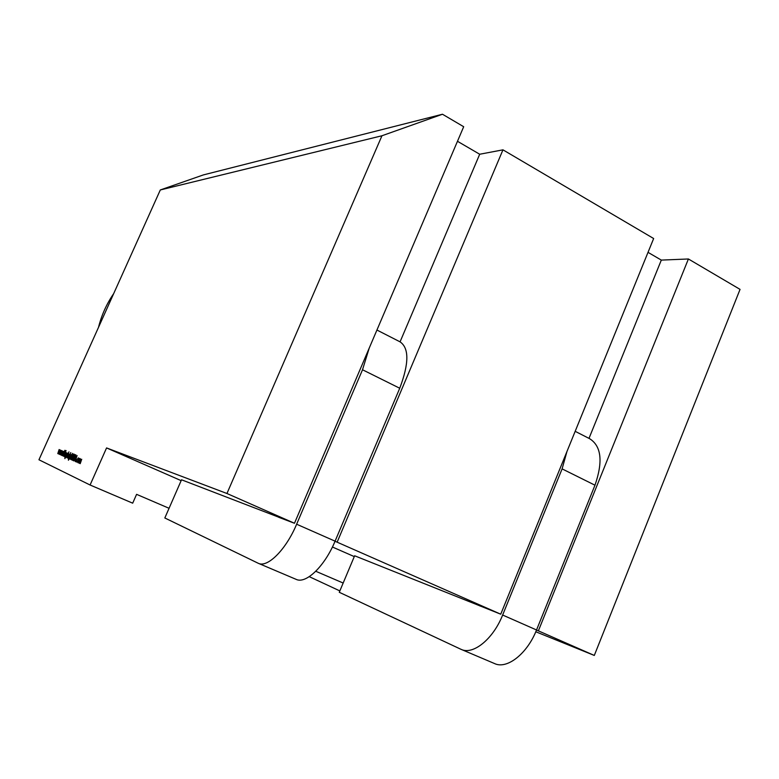 <?xml version="1.0" encoding="UTF-8"?>
<svg xmlns="http://www.w3.org/2000/svg" width="779" height="779" viewBox="0 0 779 779"><rect width="100%" height="100%" fill="white"/><g stroke="black" fill="none" stroke-linecap="round" stroke-linejoin="round"><path stroke-width="1.17" d="M78.173 460.282L79.672 458.383L79.273 460.769L77.773 462.648L78.173 460.282L77.997 462.142L79.137 460.72L79.448 458.889L78.299 460.34M75.573 461.665L75.991 460.73L75.573 461.665M74.317 459.376L73.245 460.701L73.353 459.298L73.499 460.136L74.2 459.308L75.865 454.848L74.317 459.376M72.827 455.491L73.742 453.933L73.314 455.705L71.327 459.668L72.827 455.491M70.918 454.576L70.977 455.52L71.415 454.868L68.406 460.223L68.455 458.724L68.61 459.727L69.837 458.071L69.088 458.665L69.467 456.406L70.918 454.576M70.412 453.427L70.792 452.58L70.412 453.427M66.79 456.747L68.971 451.878L67.919 454.215L68.688 453.602L68.279 455.91L66.828 457.74L66.945 456.815M64.053 456.406L65.709 452.385L65.504 453.154L66.234 452.531L64.793 456.737L65.991 453.008L63.927 456.348M65.728 451.401L66.098 450.564L65.728 451.401M62.038 455.588L62.447 454.693L62.038 455.588M59.262 454.254L60.596 450.165L59.74 453.154L61.337 450.486L60.382 453.436L62.057 450.798L59.905 454.547L60.83 451.577L59.233 454.245M381.953 135.76L160.308 189.959L203.407 174.905L442.482 114.24L381.953 135.76L226.952 493.497L106.567 447.925L181.156 480.643M160.308 189.959L38.95 459.766L90.082 485.005L106.567 447.925M57.792 453.602L59.126 449.522L58.279 452.502L59.856 449.843L58.912 452.784L60.577 450.155L58.425 453.884L59.36 450.934L57.773 453.592M60.743 454.917L62.077 450.807L61.229 453.816L62.826 451.138L61.872 454.099L63.557 451.45L61.385 455.209L62.32 452.229L60.713 454.907M62.593 455.754L64.891 450.291L64.092 452.404L65.748 450.661L63.995 452.803L63.372 456.104L63.761 453.144L62.476 455.696M63.635 456.221L65.407 452.258L63.518 456.163M67.354 453.027L67.413 453.962L67.841 453.32L64.871 458.617L64.93 457.137L65.076 458.13L66.283 456.494L65.543 457.078L65.933 454.848L67.354 453.027M67.724 458.052L69.789 454.079L67.598 458.003M68.299 458.315L70.1 454.303L68.182 458.256M70.022 459.084L72.428 453.368L70.792 459.435L71.999 455.637L69.896 459.035M72.243 458.85L74.239 454.313L72.408 459.639L75.144 454.712L73.645 458.071L72.155 460.214L72.389 458.909M73.888 460.827L77.063 455.53L75.242 461.431L75.699 459.474L75.047 459.191L74.034 460.886M76.858 459.737L78.416 457.838L78.475 459.006L78.182 458.334L77.014 459.746L76.731 461.577L77.423 461.353L76.508 462.083L76.994 459.785M78.747 462.999L80.461 458.812L80.889 460.107L81.727 459.269L80.208 463.661L81.474 459.776L79.477 463.33L80.743 459.454L78.611 462.94M575.175 431.323L589.635 438.704C601.378 446.085 603.15 461.587 594.971 485.2L536.536 629.977C527.247 653.785 506.934 669.599 494.558 663.562L460.74 649.199L339.274 592.283L354.63 555.778L500.741 614.193L335.038 541.259M376.929 330.033L399.997 341.815C409.209 347.989 409.121 363.462 399.734 388.244L362.517 369.762L296.633 524.218C286.049 549.614 267.518 568.076 258.287 563.295L164.827 517.977L181.526 479.786L279.651 517.548M226.952 493.497L294.472 523.264L278.687 517.285M332.409 547.004L354.289 556.605M536.507 630.036L594.299 655.441L535.786 631.769M399.734 388.244L335.077 541.162C324.707 566.314 305.855 584.328 296.078 579.333L258.287 563.295M362.517 369.762L369.217 348.125M442.482 114.24L463.69 126.724L294.472 523.264M457.477 141.291L479.698 154.242L502.961 149.841L653.649 238.52L500.741 614.193M594.299 655.441L740.05 289.379L688.402 258.979L661.313 260.098L648.021 252.347M502.961 149.841L337.18 542.087M90.082 485.005L132.693 503.176L136.588 494.344L169.062 508.288M315.777 571.27L343.169 583.033M688.402 258.979L538.396 630.795M339.848 590.91L309.263 576.664M661.313 260.098L588.992 438.382M479.698 154.242L400.065 341.854M479.806 605.896L481.003 606.296M461.129 649.374C473.087 655.246 493.185 639.072 502.64 615.03L536.536 629.977M594.971 485.2L562.107 468.88L502.64 615.03M562.107 468.88L566.966 451.489M66.838 455.238L67.15 453.514L65.767 456.591L66.965 455.287M68.279 455.91L68.805 454.225M68.464 454.089L67.354 455.481L67.383 457.39M67.052 457.244L68.153 455.851M69.633 458.344L70.704 455.072L69.312 458.179M73.099 456.192L72.613 455.988M75.836 459.542L75.047 459.191M75.582 459.425L76.585 456.63L75.378 458.646L76.021 458.938M296.633 524.218L335.077 541.162M113.676 293.625C106.587 303.946 101.533 315.183 98.514 327.336"/></g></svg>
